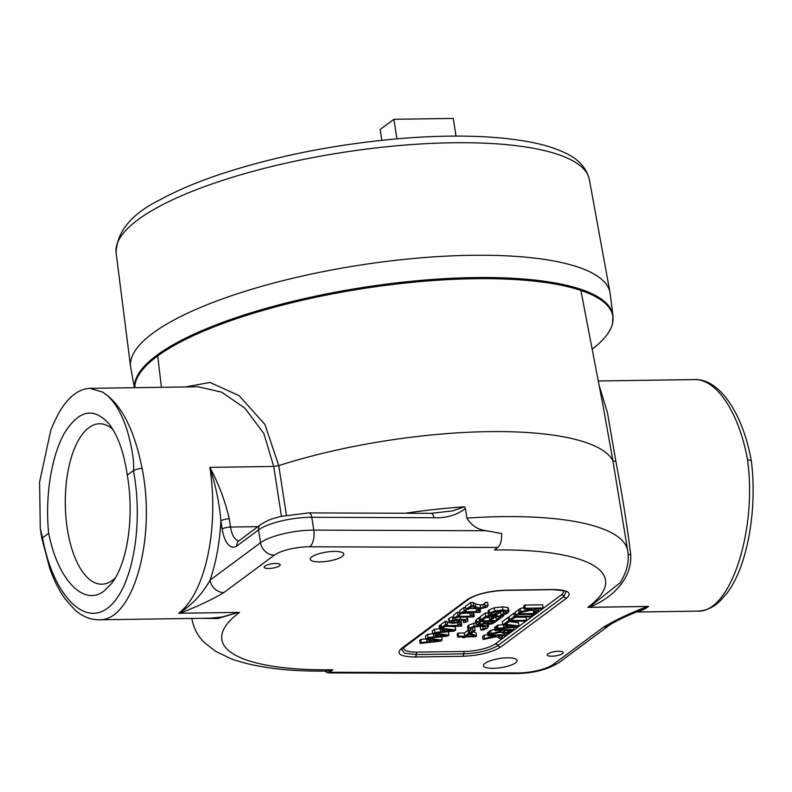 <?xml version="1.0" encoding="UTF-8"?>
<svg xmlns="http://www.w3.org/2000/svg" width="792" height="792" viewBox="0 0 792 792"><rect width="100%" height="100%" fill="white"/><g stroke="black" fill="none" stroke-linecap="round" stroke-linejoin="round"><path stroke-width="1.19" d="M115.375 577.833A80.23 35.392 89.2 0 1 112.504 580.288A80.23 35.392 89.2 0 1 102.406 584.179A80.23 35.392 89.2 0 1 65.944 517.374A80.23 35.392 89.2 0 1 88.882 427.67A80.23 35.392 89.2 0 1 100.079 423.76A80.23 35.392 89.2 0 1 112.84 429.383M104.257 590.882C83.922 607.019 57.806 579.952 48.688 533.293C44.936 497.673 51.114 457.37 63.924 433.976C78.359 410.216 93.308 406.742 108.781 423.552C117.79 435.135 123.948 452.301 127.255 475.032C134.482 515.8 127.72 562.924 111.721 583.318L104.257 590.882M127.255 475.032L133.442 470.695C144.055 526.096 131.888 590.555 107.504 608.167C83.279 626.601 52.836 593.733 42.58 538.065A6.613 1.693 169.4 0 0 41.976 538.986L40.491 530.056M42.58 538.065L40.273 528.591L39.6 481.972L50.708 430.571C61.271 403.415 74.29 389.337 89.753 388.337L102.614 392.089C112.87 398.475 121.117 411.404 127.354 430.888C132.422 449.371 134.432 462.568 133.403 470.478M42.54 537.847L48.688 533.293M639.867 610.711L647.48 606.474C630.066 613.137 615.404 620.037 603.484 627.155L553.004 664.587A25.928 7.039 -8.8 0 1 517.74 672.933L329.531 672.25L327.72 672.903L324.76 671.091M620.057 582.862L589.07 607.286L648.628 606.424A6.346 5.435 53.4 0 0 648.252 606.434M198.158 386.773L221.602 392.139L244.896 408.147L263.865 433.551L273.715 466.448L209.85 467.369C215.711 485.417 219.394 503.237 220.889 520.829A6.346 1.723 -8.8 0 1 229.234 518.79C225.195 501.029 218.731 483.892 209.85 467.369A115.79 51.084 89.2 0 1 178.715 613.226A6.346 5.435 -126.6 0 1 179.091 613.236L179.873 613.246C197.277 606.593 211.939 599.692 223.869 592.564L274.349 555.133A25.928 7.039 -8.8 0 1 309.613 546.787L497.822 547.47C500.564 544.946 501.851 540.312 501.673 533.551L486.486 530.749L313.78 530.125L311.791 517.285A6.346 3.079 -89.8 0 0 308.88 512.899L280.714 516.424C273.388 518.75 271.339 518.087 260.459 524.7L239.055 540.768M260.459 524.7A6.346 5.435 -126.6 0 0 258.548 529.888L260.528 542.728L210.048 580.15A122.136 53.886 -90.8 0 0 220.889 520.829L222.166 529.086A26.195 11.553 -90.8 0 0 236.927 545.916L258.548 529.888A39.164 10.633 -8.8 0 1 311.791 517.285L434.006 517.73A6.346 3.079 -89.8 0 0 431.095 513.345L308.88 512.899M434.006 517.73C446.104 518.275 456.568 515.236 465.409 508.603L466.884 518.107C471.507 525.611 478.041 529.828 486.486 530.749M465.419 508.603L464.439 506.821L452.588 510.899L431.095 513.345M223.869 592.564A13.226 11.316 53.4 0 1 210.048 580.15C202.524 593.733 192.209 604.761 179.091 613.236M485.07 663.3A16.988 4.613 -8.8 0 1 503.593 658.033A16.988 4.613 -8.8 0 1 517.107 660.478A16.988 4.613 -8.8 0 1 501.019 667.636A16.988 4.613 -8.8 0 1 483.526 665.676A16.988 4.613 -8.8 0 1 485.07 663.3M547.925 653.836A8.098 2.198 -8.8 0 1 556.756 651.331A8.098 2.198 -8.8 0 1 563.191 652.499A8.098 2.198 -8.8 0 1 555.529 655.905A8.098 2.198 -8.8 0 1 547.193 654.974A8.098 2.198 -8.8 0 1 547.925 653.836M342.273 556.429A16.988 4.613 -8.8 0 1 323.76 561.686A16.988 4.613 -8.8 0 1 310.246 559.251A16.988 4.613 -8.8 0 1 326.324 552.093A16.988 4.613 -8.8 0 1 343.817 554.053A16.988 4.613 -8.8 0 1 342.273 556.429M279.428 565.884A8.098 2.198 -8.8 0 1 270.597 568.389A8.098 2.198 -8.8 0 1 264.152 567.23A8.098 2.198 -8.8 0 1 271.824 563.815A8.098 2.198 -8.8 0 1 280.16 564.755A8.098 2.198 -8.8 0 1 279.428 565.884M497.822 547.47L494.446 549.975A194.109 52.688 -8.8 0 1 587.852 607.345L647.48 606.474M553.004 664.587A13.226 11.316 -126.6 0 0 558.934 662.637L609.414 625.205A13.226 11.316 -126.6 0 1 603.484 627.155M329.531 672.25L332.897 669.755A26.463 11.672 89.2 0 1 329.393 671.042C288.912 671.764 256.232 667.706 231.353 658.885L215.711 651.41L204.188 642.371C197.713 636.026 193.585 628.046 191.812 618.443M332.897 669.755A194.109 52.688 -8.8 0 1 239.501 612.384L179.873 613.246M603.316 407.227L612.899 460.796L615.889 461.488L607.464 412.761L599.069 385.12M589.317 607.276C610.246 599.178 632.689 579.724 630.66 554.143A5.296 2.921 -3.2 0 0 628.195 555.42M281.427 516.255L273.715 466.448L278.754 465.627A220.572 59.875 -8.8 0 1 612.899 460.796L627.749 550.955A220.572 59.875 171.2 0 0 466.884 518.107M630.66 554.143C627.115 525.413 622.185 494.525 615.889 461.488M747.509 459.588L751.281 460.597C742.649 412.652 718.948 378.21 694.337 379.576L694.396 379.586C716.522 378.695 739.045 412.622 747.509 459.588C757.38 530.551 730.323 612.998 697.782 611.137L636.629 612.018M589.07 607.286A26.463 22.631 -126.6 0 1 587.852 607.345M286.417 515.166L278.754 465.637L264.904 424.413L239.095 395.644L209.999 382.447L185.486 386.951M237.966 612.404L222.344 616.978L210.593 618.186M200.693 618.334L217.75 618.572L238.224 612.404M98.416 619.809L98.881 619.809C132.898 621.651 156.41 539.253 142.095 468.349C134.274 429.274 121.117 403.851 102.614 392.089M457.459 620.126L457.746 621.958L454.073 622.423C451.381 622.423 450.509 622.076 451.46 621.373L453.499 620.591L459.974 620.265M451.113 621.868L451.46 621.373M459.914 620.087L459.429 621.166L457.746 621.958M449.331 622.74L449.51 621.393L452.955 620.017L460.469 619.245L467.023 619.809L467.983 620.601L467.102 621.849L463.617 622.581L465.181 621.769C466.577 620.72 465.399 620.146 461.637 620.057L461.162 621.314L458.499 622.522L453.044 623.254L449.331 622.74L448.43 619.116M448.846 619.601L449.024 618.245L452.47 616.869L452.955 620.017M452.47 616.869L453.747 616.612M467.28 617.067L467.983 620.601M463.231 620.126L463.617 622.581M463.29 620.136L463.657 622.542M464.963 620.403L465.181 621.769L465.736 620.977M458.053 615.334L459.875 615.305L458.37 616.423L470.339 616.245L471.844 615.137L473.477 615.107L472.725 615.988L474.25 616.344L473.398 616.978L457.301 617.216L455.836 618.304L454.014 618.324L458.053 615.334L457.568 612.186L459.39 612.167L459.875 615.305M462.706 613.206L469.854 613.107L470.339 616.245M459.558 613.255L460.152 613.246M471.428 612.493L471.844 615.137M469.854 613.107L470.656 612.503M473.062 612.463L473.477 615.107M473.171 613.176L473.764 613.196L474.25 616.344M457.568 612.186L453.529 615.186L454.014 618.324M464.26 610.731L466.092 610.701L464.587 611.82L476.546 611.642L478.051 610.523L479.685 610.503L478.942 611.384L480.467 611.741L479.606 612.374L463.518 612.602L462.053 613.691L460.221 613.721L464.26 610.731L463.775 607.583L465.597 607.553L466.092 610.701M476.081 608.583L476.546 611.642M469.171 608.593L475.824 608.503M477.804 608.919L478.051 610.523M479.457 608.979L479.685 610.503M480.041 608.969L480.467 611.741M463.775 607.583L459.736 610.573L460.221 613.721M471.131 605.642L473.666 605.603L475.962 607.019L480.685 608.147L485.08 607.048L485.565 605.553L488.11 605.524L487.06 607.078L479.695 608.979L476.546 608.711L472.161 606.375L468.092 609.394L466.023 609.424L471.131 605.642L470.646 602.494L473.171 602.455L473.666 605.603M473.171 602.455L475.467 603.88L480.2 604.999L482.853 604.662L485.199 603.039M485.08 602.405L487.625 602.375L488.11 605.524M470.646 602.494L465.538 606.276L466.023 609.424M504.969 632.6L502.633 632.293L504.167 630.481L510.88 630.383L507.87 632.184L504.969 632.6L504.643 630.481M507.593 630.432L507.87 632.184M491.208 633.491L500.93 631.452L502.187 630.511L495.089 630.62L496.188 629.798L514.038 629.541L508.86 632.699L504.009 633.452L500.495 632.254L489.773 634.55L491.208 633.491L490.723 630.343L494.911 629.462M500.782 630.531L500.93 631.452M496.188 629.798L495.703 626.65L494.594 627.472L495.089 630.62M513.701 627.333L514.038 629.541M495.703 626.65L496.574 626.64M490.723 630.343L489.288 631.402L489.773 634.55M506.197 627.472L508.761 625.581L515.889 626.403L506.197 627.472M504.049 624.096L518.968 625.888L517.612 626.888L496.97 629.214L498.128 628.353L503.87 627.729L507.038 625.383L502.791 624.898L508.682 620.542L526.532 620.275L525.433 621.096L509.692 621.324L505.989 624.066L504.049 624.096M509.276 621.631L518.483 622.74L518.968 625.888M498.128 628.353L497.643 625.215L496.485 626.076L496.97 629.214M503.445 624.977L503.87 627.729M497.643 625.215L502.752 624.65M508.682 620.542L508.197 617.394L502.306 621.75L502.791 624.898M515.127 617.295L526.046 617.136L526.532 620.275M508.197 617.394L509.157 617.374M514.345 616.334L532.194 616.077L531.095 616.899L515.354 617.126L511.662 619.869L509.543 619.898L514.345 616.334L513.859 613.196L515.374 613.166M532.046 615.087L532.194 616.077M513.859 613.196L509.058 616.75L509.543 619.898M518.909 612.949L520.73 612.929L519.681 613.701L533.887 613.503L536.768 612.691L533.561 615.067L531.739 615.097L532.788 614.315L518.582 614.523L515.701 615.325L518.909 612.949L518.8 609.8M520.651 612.404L520.73 612.929M530.224 610.404L533.402 610.355L533.887 613.503M534.659 610.879L534.947 612.721M536.649 611.949L536.768 612.691M531.62 614.335L531.739 615.097M518.423 609.8L515.216 612.186L515.701 615.325M520.681 611.642L532.006 609.276L524.185 609.038L525.284 608.226L543.144 607.969L542.035 608.781L533.838 608.899L538.649 611.295L537.303 612.295L532.759 609.87L519.245 612.701L520.681 611.642L520.186 608.494L523.977 607.702M525.284 608.226L524.799 605.078L523.7 605.89L524.185 609.038M524.799 605.078L542.649 604.821L543.144 607.969M538.263 608.84L538.649 611.295M520.186 608.494L518.76 609.553L519.245 612.701M484.506 638.461L495.841 636.095L488.02 635.857L489.119 635.036L506.969 634.778L505.87 635.6L497.673 635.719L502.475 638.114L501.138 639.104L496.594 636.679L483.08 639.52L484.506 638.461L484.021 635.313L487.813 634.521M489.119 635.036L488.634 631.897L487.535 632.709L488.02 635.857M506.732 633.214L506.969 634.778M488.634 631.897L489.367 631.887M502.098 635.649L502.475 638.114M484.021 635.313L482.595 636.372L483.08 639.52M494.772 610.919L502.811 610.018L508.513 610.721L509.088 611.384L508.018 607.583L508.098 612.81L503.851 614.839L500.99 614.879L506.761 611.889L501.732 610.87L495.564 611.503L491.674 613.008L490.555 614.265L495.168 614.206L497.089 612.78L499.168 612.751L496.168 614.978L488.367 615.087L488.575 614.196L489.585 613.077L494.772 610.919L494.287 607.771L502.326 606.87L508.018 607.583M501.079 614.81L500.504 611.741L500.99 614.879M500.593 611.672L503.148 610.87L503.633 614.018M494.782 611.691L495.168 614.206M496.851 611.266L497.089 612.78M498.901 611.008L499.168 612.751M494.287 607.771L489.1 609.929L488.09 611.058L488.367 615.087M503.653 615.869L498.475 619.71L496.356 619.74L500.435 616.721L495.545 616.79L491.743 619.611L489.634 619.641L493.436 616.819L486.813 616.918L482.734 619.938L480.615 619.968L485.793 616.136L503.653 615.869L503.494 614.849M495.901 616.79L496.356 619.74M489.208 616.879L489.634 619.641M485.793 616.136L485.308 612.988L480.13 616.829L480.615 619.968M485.308 612.988L488.03 612.949M499.118 612.79L500.663 612.761M490.832 621.502L491.119 623.353L486.951 623.274M486.951 623.156L488.912 621.532L494.139 621.453L491.119 623.353M480.328 624.106L478.318 623.7L480.338 621.651L486.932 621.562L483.773 623.561L480.328 624.106L479.982 621.918M483.466 621.611L483.773 623.561M476.101 624.373L477.031 622.631L479.407 620.869L497.267 620.611L492.169 623.858L488.011 624.542L485.268 623.74L479.279 624.957L476.101 624.373L475.428 620.878M475.616 621.225L476.546 619.483L478.922 617.72L479.407 620.869M497.128 619.73L497.267 620.611M478.922 617.72L480.269 617.701M485.862 617.621L489.308 617.572M494.594 617.493L496.01 617.473M487.615 624.542L487.615 627.997L483.556 629.907L480.695 629.947L485.595 628.016L485.595 626.69L480.932 626.215L474.774 626.858L471.19 628.224L470.468 629.402L470.943 630.095L468.102 630.135L468.191 629.333L469.151 628.244L474.151 626.234L482.08 625.363L487.852 626.036L488.506 626.719L488.011 623.581M468.102 630.135L467.617 626.987L468.656 625.096L475.715 622.7M480.784 629.888L480.289 626.739L480.695 629.947M480.289 626.739L482.714 626.027M485.377 626.601L485.595 628.016L485.595 626.69M470.795 628.561L471.022 630.036M467.706 626.185L468.191 629.333M472.923 630.571L475.101 630.531L471.963 632.857L469.795 632.887L472.923 630.571L472.458 627.551M472.814 627.413L474.606 627.393L475.101 630.531M469.359 630.115L469.795 632.887M470.804 628.63L471.973 627.769M466.745 636.115L469.537 634.046L473.725 636.016L466.745 636.115M463.756 636.936L457.627 637.025L458.687 636.233L464.825 636.144L468.478 633.432L471.002 633.392L476.497 636.006L475.477 636.758L465.686 636.907L464.696 637.639L462.775 637.669L463.756 636.936M458.687 636.233L458.202 633.085L457.132 633.877L457.627 637.025M458.202 633.085L464.34 632.996L464.825 636.144M464.34 632.996L467.993 630.284L468.478 633.432M470.923 632.877L471.002 633.392M467.993 630.284L469.389 630.264M473.537 631.689L476.012 632.857L476.497 636.006M462.657 636.946L462.775 637.669M445.629 624.551L447.45 624.522L445.945 625.63L457.915 625.462L459.409 624.343L461.053 624.324L460.3 625.205L461.825 625.561L460.964 626.195L444.876 626.423L443.411 627.512L441.589 627.541L445.629 624.551L445.134 621.403L446.965 621.373L447.45 624.522M457.499 622.779L457.915 625.462M447.133 622.462L448.985 622.443M459.103 622.334L459.409 624.343M460.637 621.661L461.053 624.324M460.746 622.383L461.34 622.413L461.825 625.561M445.134 621.403L441.094 624.393L441.589 627.541M429.353 641.718L431.907 639.817L439.045 640.639L429.353 641.718M427.353 638.352L442.124 640.124L440.768 641.124L420.116 643.46L421.285 642.599L427.027 641.966L430.185 639.619L425.947 639.134L428.116 637.53L433.858 636.907L437.016 634.56L432.778 634.075L434.947 632.471L440.689 631.838L443.847 629.491L439.61 629.006L440.718 628.185L455.786 629.996L454.43 630.996L434.174 633.283L448.955 635.055L447.599 636.065L427.353 638.352M440.6 636.857L441.639 636.976L442.124 640.124M421.285 642.599L420.8 639.451L419.631 640.312L420.116 643.46M426.601 639.213L427.027 641.966M420.8 639.451L425.908 638.887M428.116 637.53L427.621 634.382L425.462 635.996L425.947 639.134M443.015 631.58L445.569 629.689L452.697 630.511L443.015 631.58M436.184 636.649L438.738 634.758L445.866 635.58L436.184 636.649M447.43 631.788L448.47 631.917L448.955 635.055M433.432 634.144L433.858 636.907M427.621 634.382L432.739 633.828M434.947 632.471L434.452 629.323L432.293 630.927L432.778 634.075M451.034 626.333L455.301 626.848L455.786 629.996M440.263 629.086L440.689 631.838M434.452 629.323L439.57 628.759M440.718 628.185L440.233 625.037L439.115 625.868L439.61 629.006M440.233 625.037L441.213 625.155M505.375 590.198A3.178 1.406 89.2 0 1 504.95 590.357L552.44 589.664C562.716 590.446 567.201 591.159 565.884 591.812L564.003 596.505A3.178 2.713 53.4 0 0 566.745 598.039C572.467 592.654 567.834 589.802 552.856 589.515L505.375 590.198C488.941 590.961 476.309 594.049 467.468 599.475L401.405 648.46C395.653 653.846 400.287 656.687 415.295 656.994L462.775 656.301C479.239 655.529 491.872 652.44 500.683 647.024L566.745 598.039M415.295 656.994A3.178 1.406 -90.8 0 0 416.206 654.558L404.593 653.242L401.435 649.381L468.894 599.009A3.178 2.713 53.4 0 0 468.923 598.99A3.178 2.713 53.4 0 1 467.468 599.475M562.706 590.515A23.285 6.316 -8.8 0 1 561.261 594.97A3.178 2.713 53.4 0 1 564.003 596.505L497.94 645.49C489.981 650.38 478.566 653.172 463.696 653.865A3.178 1.406 89.2 0 1 462.775 656.301M751.281 460.597L751.291 460.637C757.558 509.404 747.391 566.884 726.739 593.505L720.176 600.92C713.473 607.405 706.009 610.81 697.782 611.137M134.848 387.684A241.738 65.617 -8.8 0 1 381.675 285.882A241.738 65.617 -8.8 0 1 612.523 323.582L612.968 315.701L610.157 293.505A242.57 65.845 171.2 0 0 610.008 292.545A242.57 65.845 171.2 0 0 360.301 265.072A242.57 65.845 171.2 0 0 130.591 366.765A242.57 65.845 171.2 0 0 130.739 367.726L134.393 387.694M455.994 136.085L453.262 118.424L393.901 119.275L380.14 129.482L381.813 140.293M396.931 138.828L393.901 119.275M612.523 323.582A241.738 65.617 -8.8 0 1 592.159 349.183M637.817 611.533A115.79 51.084 -90.8 0 0 648.628 606.424M222.166 529.086A6.346 1.723 -8.8 0 1 230.512 527.046L229.234 518.79M236.927 545.916A6.346 5.435 -126.6 0 1 238.838 540.738M238.808 540.758A19.849 8.752 89.2 0 1 230.512 527.046L257.836 526.65M309.613 546.787A13.226 6.425 90.2 0 0 313.78 530.125A39.164 10.633 171.2 0 0 260.528 542.728A13.226 11.316 53.4 0 0 274.349 555.133M327.72 672.903L515.74 673.576A13.226 6.425 -89.8 0 0 517.74 672.933M464.439 506.821A220.572 59.875 171.2 0 0 405.217 513.246M453.776 620.532L454.073 622.423M459.261 620.077L459.429 621.166M449.024 618.245L449.51 621.393M460.142 617.176L460.469 619.245M466.607 617.077L467.023 619.809M475.467 603.88L475.962 607.019M480.2 604.999L480.685 608.147M482.853 604.662L483.338 607.811M484.585 603.9L485.08 607.048M509.672 630.402L509.791 631.194M502.326 606.87L502.811 610.018M505.94 611.256L506.167 612.741M488.09 611.058L488.575 614.196M489.1 609.929L489.585 613.077M488.535 621.809L488.832 623.7M492.97 621.472L493.089 622.235M485.546 621.581L485.684 622.482M476.546 619.483L477.031 622.631M481.982 624.71L482.08 625.363M473.666 623.086L474.151 626.234M482.744 626.234L483.199 629.175M468.656 625.096L469.151 628.244M561.261 594.97L495.198 643.946A23.285 6.316 -8.8 0 1 464.607 651.44L417.127 652.123A23.285 6.316 -8.8 0 1 404.197 646.985M468.894 599.009C476.903 594.079 488.921 591.198 504.95 590.357A3.178 1.406 89.2 0 1 504.92 590.357M401.405 648.46A3.178 2.713 53.4 0 0 402.831 647.995M495.198 643.946A3.178 2.713 53.4 0 1 497.94 645.49A3.178 2.713 53.4 0 0 500.683 647.024M464.607 651.44A3.178 1.406 89.2 0 0 463.696 653.865L416.206 654.558A3.178 1.406 89.2 0 1 417.127 652.123M142.095 468.349A6.613 1.693 169.4 0 0 133.442 470.695M610.008 292.545L589.347 179.536A239.441 64.994 171.2 0 0 342.857 152.41A239.441 64.994 171.2 0 0 116.107 252.796L130.591 366.765M612.968 315.701A241.956 65.677 171.2 0 0 367.498 286.763A241.956 65.677 171.2 0 0 134.511 387.694M558.934 662.637C547.44 669.725 533.046 673.368 515.74 673.576M639.966 610.672C626.502 615.859 616.324 620.7 609.434 625.195M694.396 379.586L598.277 380.972M620.067 582.862C626.908 571.992 629.472 561.35 627.749 550.955M89.753 388.337L198.624 386.763M98.842 619.809L210.672 618.186M98.881 619.799C90.09 619.75 81.962 616.324 74.507 609.533L65.231 599.039C59.182 590.654 54.024 580.417 49.757 568.319L41.996 538.976M157.717 355.935L161.41 387.298M580.873 290.426L603.415 407.741M589.347 179.536C586.298 167.478 577.903 158.45 564.161 152.46C554.687 148.015 543.074 144.49 529.313 141.897C496.643 135.858 456.301 134.531 408.306 137.917C340.223 143.213 277.111 155.47 218.978 174.685C196.307 182.368 176.943 190.585 160.895 199.337C131.789 213.533 116.86 231.353 116.107 252.796"/></g></svg>
